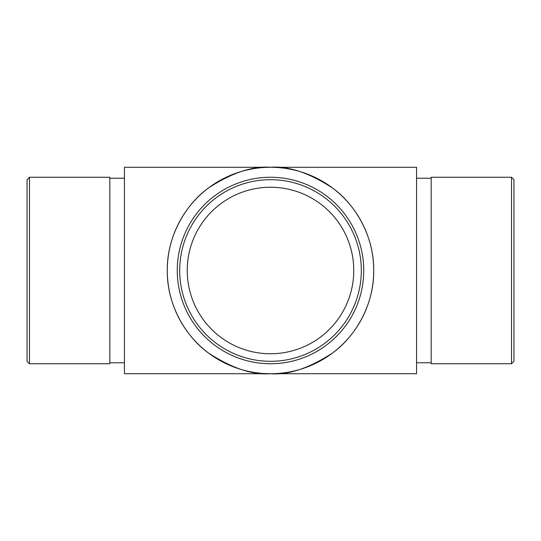 <?xml version="1.0" encoding="UTF-8"?>
<svg xmlns="http://www.w3.org/2000/svg" width="541" height="541" viewBox="0 0 541 541"><rect width="100%" height="100%" fill="white"/><g stroke="black" fill="none" stroke-linecap="round" stroke-linejoin="round"><path stroke-width="0.81" d="M511.515 177.259L513.95 179.693L513.95 361.307L511.515 363.741L511.515 177.259L431.177 177.259L431.177 363.741L511.515 363.741M29.485 363.741L27.05 361.307L27.05 179.693L29.485 177.259L29.485 363.741L109.823 363.741L109.823 177.259L29.485 177.259M270.5 167.277L416.57 167.277L416.57 373.723L270.5 373.723C252.559 375.102 231.913 368.218 208.569 353.077C186.402 337.239 166.865 305.543 167.277 270.5C166.865 235.457 186.402 203.761 208.569 187.923C231.913 172.782 252.559 165.898 270.5 167.277L124.43 167.277L124.43 373.723L270.5 373.723A103.223 103.223 0 0 0 373.723 270.5A103.223 103.223 0 0 0 270.5 167.277C288.441 165.898 309.087 172.782 332.431 187.923C354.598 203.761 374.135 235.457 373.723 270.5C374.135 305.543 354.598 337.239 332.431 353.077C309.087 368.218 288.441 375.102 270.5 373.723A103.223 103.223 0 0 1 167.277 270.5A103.223 103.223 0 0 1 270.5 167.277M416.57 178.232L431.177 178.232M416.57 362.768L431.177 362.768M124.43 178.232L109.823 178.232M124.43 362.768L109.823 362.768M270.5 361.307A90.807 90.807 0 0 0 361.307 270.5A90.807 90.807 0 0 0 270.5 179.693A90.807 90.807 0 0 0 179.693 270.5A90.807 90.807 0 0 0 270.5 361.307M270.5 177.259A93.241 93.241 0 0 1 363.741 270.5A93.241 93.241 0 0 1 270.5 363.741A93.241 93.241 0 0 1 177.259 270.5A93.241 93.241 0 0 1 270.5 177.259M270.5 187.24A83.26 83.26 0 0 0 187.24 270.5A83.26 83.26 0 0 0 270.5 353.76A83.26 83.26 0 0 0 353.76 270.5A83.26 83.26 0 0 0 270.5 187.24"/></g></svg>

